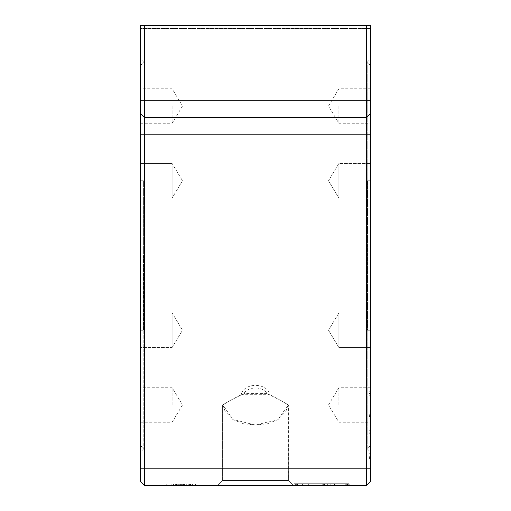 <?xml version="1.0" encoding="UTF-8"?>
<svg xmlns="http://www.w3.org/2000/svg" width="511" height="511" viewBox="0 0 511 511"><rect width="100%" height="100%" fill="white"/><g stroke="black" fill="none" stroke-linecap="round" stroke-linejoin="round"><path stroke-width="0.38" stroke-dasharray="2.56 1.92" d="M170.438 484.013L166.739 484.013L170.438 484.013L170.438 485.45L166.739 485.45L170.438 485.45L170.438 484.013M192.551 484.013L166.739 484.013L166.739 485.45L195.579 485.45L166.739 485.45L195.579 485.45L166.739 485.45L166.739 484.013L171.179 484.013L171.179 485.45L171.179 484.013L195.579 484.013L175.612 484.013L175.612 485.45L175.612 484.013L195.579 484.013L195.579 485.45L179.31 485.45L195.579 485.45L195.579 484.013L175.612 484.013L175.612 485.45L175.612 484.013L192.551 484.013L192.551 485.45M184.215 484.013L167.071 484.013L184.215 484.013L184.215 485.45L167.071 485.45L184.215 485.45M183.353 484.013L167.934 484.013L183.353 484.013L183.353 485.45L167.934 485.45L183.353 485.45M180.242 484.013L171.044 484.013L180.242 484.013L176.154 484.013L180.242 484.013L180.242 485.45L171.044 485.45L180.242 485.45L180.242 484.013M172.06 484.013L175.101 484.013L172.06 484.013L172.06 485.45L175.101 485.45L172.06 485.45L172.06 484.013M175.101 484.013L175.101 485.45L175.101 484.013M176.512 484.013L176.512 485.45M176.059 484.013L176.059 485.45M171.044 484.013L171.044 485.45L171.044 484.013M176.199 484.013L176.199 485.45M176.154 484.013L176.154 485.45L176.154 484.013M195.579 484.013L195.579 485.45L195.579 484.013L195.579 485.45L195.579 484.013L175.612 484.013L175.612 485.45L175.612 484.013L175.612 485.45L175.612 484.013L185.966 484.013L185.966 485.45L185.966 484.013L183.749 484.013L183.749 485.45L183.749 484.013L178.939 484.013L192.621 484.013L189.664 484.013L189.664 485.45L189.664 484.013L195.579 484.013L175.612 484.013L195.579 484.013L195.579 485.45L195.579 484.013L195.579 485.45L195.579 484.013L175.612 484.013L175.612 485.45L175.612 484.013L195.579 484.013L195.579 485.45L195.579 484.013L186.707 484.013L186.707 485.45L186.707 484.013L192.57 484.013L192.57 485.45L192.57 484.013L195.579 484.013L195.579 485.45L195.579 484.013L195.579 485.45L195.579 484.013L183.749 484.013L183.749 485.45L183.749 484.013L175.612 484.013L175.612 485.45L175.612 484.013L175.612 485.45L175.612 484.013L195.579 484.013L195.579 485.45L195.579 484.013L175.612 484.013L175.612 485.45L175.612 484.013L166.739 484.013L166.739 485.45L166.739 484.013L166.739 485.45L166.739 484.013L195.579 484.013L195.579 485.45L195.579 484.013L179.31 484.013L179.297 485.45L179.297 484.013L184.484 484.013L179.31 484.013L179.31 485.45L179.31 484.013L179.31 485.45L179.31 484.013L191.88 484.013L191.88 485.45L191.88 484.013L195.579 484.013M192.621 484.013L192.621 485.45L192.621 484.013M178.939 484.013L178.939 485.45L178.939 484.013M180.421 484.013L180.421 485.45L180.421 484.013M178.09 484.013L178.09 485.45L178.09 484.013M184.484 484.013L184.484 485.45L184.484 484.013M288.076 404.968L285.898 411.425L277.786 419.691L267.707 423.696L255.5 425.095L243.293 423.696L233.214 419.691L225.102 411.425L222.924 404.968L232.709 419.378L255.5 425.095L278.291 419.378L288.076 404.968L281.65 400.911L269.897 394.703C267.138 382.266 243.862 382.266 241.103 394.703L229.35 400.911L222.924 404.968L229.35 400.911L243.9 393.553C248.269 386.175 262.731 386.175 267.1 393.553L281.65 400.911L288.396 404.968L288.396 480.532L222.604 480.532L288.396 480.532L293.32 485.45L217.68 485.45L293.32 485.45L217.68 485.45L293.32 485.45L288.396 480.532L222.604 480.532L288.396 480.532L288.076 404.968M267.1 393.553L243.9 393.553M241.103 394.703L269.897 394.703M370.475 445.496L370.475 65.504L370.475 445.496L367.205 448.767L367.205 62.233L367.205 448.767L370.475 452.037L370.475 58.963L370.475 452.037M338.857 165.832L338.857 198.013L338.857 165.832M370.475 165.832L370.475 198.013L370.475 165.832M338.857 315.3L338.857 347.48L338.857 315.3M370.475 315.3L370.475 347.48L370.475 315.3M338.857 404.968L338.857 387.721L338.857 404.968M370.475 404.968L370.475 422.214L370.475 404.968M338.857 345.168L338.857 312.988L338.857 345.168M370.475 345.168L370.475 312.988L370.475 345.168M338.857 195.7L338.857 163.52L338.857 195.7M370.475 195.7L370.475 163.52L370.475 195.7M338.857 106.033L338.857 123.279L338.857 106.033M370.475 106.033L370.475 88.786L370.475 106.033M370.475 330.234L370.475 180.766L370.475 330.234L367.601 330.234L367.601 180.766L367.601 330.234M370.475 454.982L370.475 395.214L370.475 454.982L369.038 454.982L369.038 416.465L369.038 454.982L370.475 454.982M287.118 117.53L223.882 117.53L223.882 25.55L287.118 25.55L223.882 25.55L287.118 25.55L223.882 25.55L223.882 117.53L287.118 117.53L223.882 117.53L287.118 117.53L287.118 25.55L287.118 117.53M222.924 404.968L288.396 404.968L222.924 404.968M144.549 25.55L144.549 117.53L140.525 113.506L140.525 25.55L140.525 28.424L140.525 25.55L370.475 25.55L140.525 25.55L370.475 25.55L370.475 28.424L140.525 28.424L370.475 28.424L370.475 25.55L370.475 481.426M366.451 117.53L370.475 113.506L366.451 117.53L144.549 117.53L366.451 117.53L144.549 117.53L144.549 485.45L366.451 485.45L366.451 25.55M327.359 485.45L302.435 485.45L327.359 485.45L327.359 483.725L302.435 483.725L327.359 483.725L327.359 485.45M144.549 485.45L140.525 481.426L140.525 113.506L144.549 117.53L140.525 113.506M370.475 393.489L370.475 453.257L370.475 393.489L369.038 393.489L369.038 432.006L369.038 393.489L370.475 393.489M369.038 391.765L369.038 458.431L369.038 391.765L370.475 391.765L370.475 430.281L369.038 430.281L370.475 430.281L370.475 458.431L370.475 430.281L369.038 430.281L370.475 430.281L370.475 390.04L369.038 390.04L369.038 390.902L369.038 390.04L370.475 390.04L370.475 391.765L369.038 391.765M369.038 433.73L369.038 453.257L369.038 433.73L370.475 433.73L369.038 433.73M370.475 453.257L369.038 453.257M369.038 456.706L369.038 390.902L369.038 456.706L370.475 456.706L370.475 418.19L369.038 418.19L370.475 418.19L370.475 390.04L370.475 418.19L369.038 418.19L370.475 418.19L370.475 458.431L369.038 458.431L370.475 458.431L370.475 456.706L369.038 456.706M369.038 414.74L369.038 395.214L369.038 414.74L370.475 414.74L369.038 414.74M370.475 395.214L369.038 395.214M140.525 255.5L140.525 452.037L140.525 255.5M143.795 255.5L143.795 448.767L143.795 255.5M319.886 485.45L349.205 485.45L294.017 485.45L349.205 485.45L319.886 485.45L319.886 483.725L297.466 483.725L345.755 483.725L294.017 483.725L349.205 483.725L294.017 483.725L347.48 483.725L319.886 483.725L319.886 485.45M347.927 485.45L294.017 485.45L349.205 485.45L330.809 485.45L347.927 485.45L347.927 483.725L330.809 483.725L349.205 483.725L347.927 483.725L347.927 485.45M335.408 485.45L294.017 485.45L349.205 485.45L335.408 485.45L335.408 483.725L349.205 483.725L294.017 483.725L335.408 483.725L335.408 485.45M294.017 485.45L294.017 483.725L294.017 485.45M349.205 485.45L349.205 483.725M345.755 485.45L345.755 483.725L345.755 485.45M297.466 485.45L297.466 483.725L297.466 485.45M323.093 485.45L323.093 483.725M323.335 485.45L323.335 483.725L323.335 485.45M347.033 483.725L295.294 483.725L347.033 483.725L347.033 485.45L347.033 483.725M330.809 485.45L330.809 483.725L330.809 485.45M302.435 485.45L302.435 483.725M331.958 485.45L331.958 483.725L331.958 485.45M143.399 330.234L143.399 180.766L143.399 330.234L140.525 330.234L140.525 180.766L140.525 330.234M140.525 165.832L140.525 198.013L140.525 165.832M140.525 315.3L140.525 347.48L140.525 315.3M140.525 404.968L140.525 422.214L140.525 404.968M140.525 345.168L140.525 312.988L140.525 345.168M140.525 195.7L140.525 163.52L140.525 195.7M140.525 106.033L140.525 88.786L140.525 106.033M172.143 106.033L172.143 123.279L172.143 106.033M172.143 195.7L172.143 163.52L172.143 195.7M172.143 345.168L172.143 312.988L172.143 345.168M172.143 404.968L172.143 387.721L172.143 404.968M172.143 315.3L172.143 347.48L172.143 315.3M172.143 165.832L172.143 198.013L172.143 165.832M173.555 484.013L173.555 485.45L173.555 484.013M177.739 484.013L177.739 485.45M178.326 484.013L178.326 485.45M181.392 484.013L181.392 485.45L181.392 484.013M183.149 484.013L183.149 485.45M183.871 484.013L183.871 485.45L183.871 484.013M188.84 484.013L188.84 485.45L188.84 484.013M188.77 484.013L188.77 485.45M182.037 484.013L182.037 485.45M183.315 484.013L183.315 485.45M182.312 484.013L182.312 485.45M176.544 484.013L176.544 485.45M177.885 484.013L177.885 485.45M180.051 484.013L180.051 485.45M189.543 484.013L189.543 485.45M189.683 484.013L189.683 485.45M190.763 484.013L190.763 485.45M190.456 484.013L190.456 485.45M180.977 484.013L180.977 485.45M188.029 484.013L188.029 485.45M182.919 484.013L182.919 485.45M140.525 100.284L370.475 100.284M140.525 134.776L370.475 134.776M140.525 468.204L370.475 468.204M370.475 432.868L369.038 432.868L370.475 432.868M370.475 457.569L369.038 457.569L370.475 457.569M370.475 432.006L369.038 432.006L370.475 432.006M370.475 415.603L369.038 415.603L370.475 415.603M370.475 390.902L369.038 390.902L370.475 390.902M370.475 416.465L369.038 416.465L370.475 416.465M308.676 485.45L308.676 483.725L308.676 485.45M334.545 485.45L334.545 483.725L334.545 485.45M347.48 485.45L347.48 483.725M295.741 485.45L295.741 483.725L295.741 485.45M346.72 485.45L346.72 483.725M348.24 485.45L348.24 483.725M295.294 485.45L295.294 483.725L295.294 485.45M295.154 485.45L295.154 483.725M333.095 485.45L333.095 483.725M296.329 485.45L296.329 483.725M324.485 485.45L324.485 483.725L324.485 485.45M167.071 484.013L167.071 485.45M167.934 484.013L167.934 485.45M370.475 65.504L367.205 62.233L370.475 58.963M328.496 180.766L338.857 198.013L370.475 198.013L338.857 198.013L328.496 180.766L338.857 163.52L370.475 163.52L338.857 163.52L328.496 180.766M328.496 330.234L338.857 347.48L370.475 347.48L338.857 347.48L328.496 330.234L338.857 312.988L370.475 312.988L338.857 312.988L328.496 330.234M370.475 387.721L338.857 387.721L328.496 404.968L338.857 422.214L370.475 422.214M370.475 88.786L338.857 88.786L328.496 106.033L338.857 123.279L370.475 123.279M367.601 180.766L370.475 180.766M222.604 404.968L222.604 480.532L217.68 485.45L222.604 480.532L222.604 404.968L229.35 400.911L222.604 404.968M281.65 400.911L288.396 404.968L281.65 400.911M370.475 458.431L369.038 458.431M370.475 390.04L369.038 390.04M140.525 65.504L143.795 62.233L140.525 58.963M140.525 445.496L143.795 448.767L140.525 452.037M322.76 485.45L322.76 483.725M143.399 180.766L140.525 180.766M140.525 123.279L172.143 123.279L182.504 106.033L172.143 88.786L140.525 88.786M172.143 163.52L140.525 163.52L172.143 163.52L182.504 180.766L172.143 198.013L140.525 198.013L172.143 198.013L182.504 180.766L172.143 163.52M172.143 312.988L140.525 312.988L172.143 312.988L182.504 330.234L172.143 347.48L140.525 347.48L172.143 347.48L182.504 330.234L172.143 312.988M140.525 422.214L172.143 422.214L182.504 404.968L172.143 387.721L140.525 387.721"/><path stroke-width="0.77" d="M370.475 25.55L366.451 25.55L366.451 485.45L370.475 481.426L370.475 113.506L366.451 117.53L370.475 113.506L370.475 25.55M370.475 481.426L366.451 485.45L144.549 485.45L144.549 117.53L366.451 117.53M144.549 25.55L140.525 25.55L140.525 113.506L144.549 117.53L144.549 25.55L366.451 25.55M140.525 113.506L140.525 481.426L144.549 485.45M370.475 100.284L140.525 100.284M370.475 134.776L140.525 134.776M370.475 468.204L140.525 468.204"/></g></svg>
